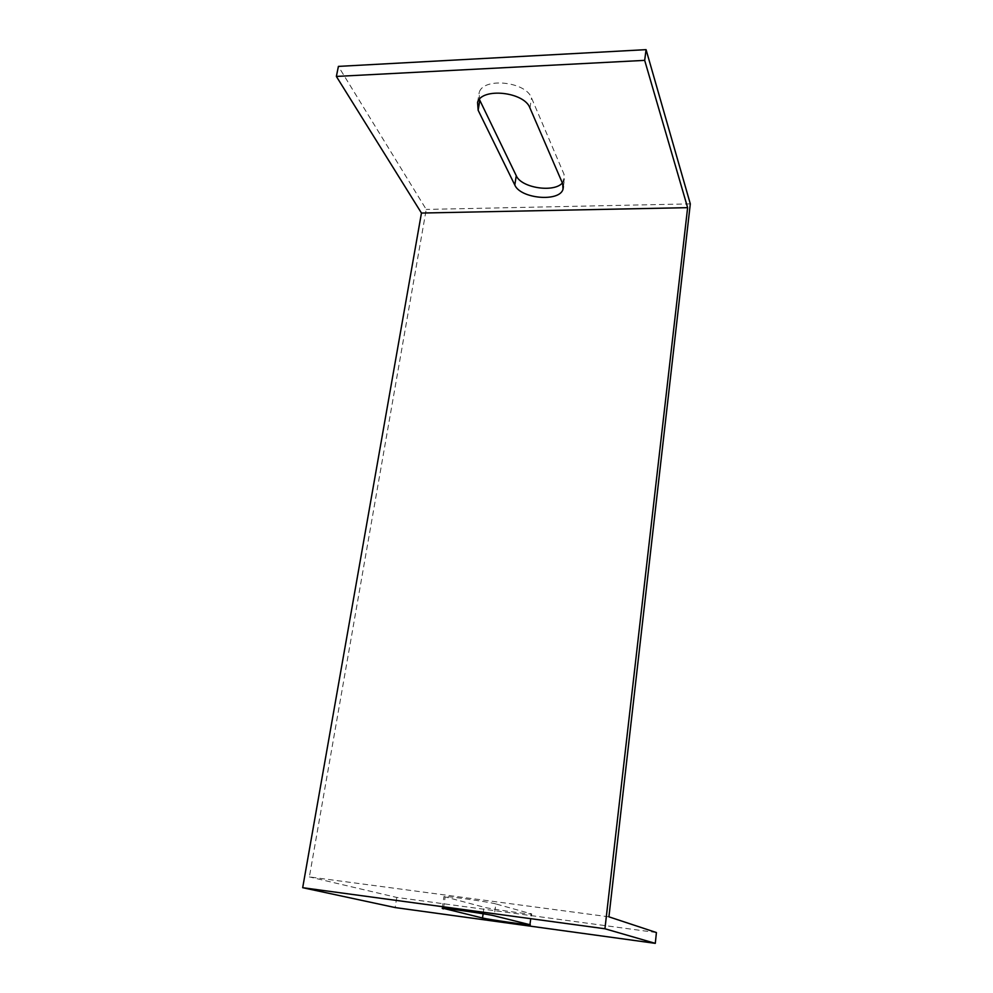 <?xml version="1.0" encoding="UTF-8"?>
<svg xmlns="http://www.w3.org/2000/svg" width="993" height="993" viewBox="0 0 993 993"><rect width="100%" height="100%" fill="white"/><g stroke="black" fill="none" stroke-linecap="round" stroke-linejoin="round"><path stroke-width="0.74" stroke-dasharray="4.96 3.72" d="M608.92 916.824L309.369 876.918L426.233 209.424L338.402 66.394M690.309 203.875L426.233 209.424M656.423 932.551L396.753 897.436L309.369 876.918M495.879 903.94C489.475 901.979 445.286 895.723 443.958 896.567L484.025 907.217C490.306 908.98 530.299 914.627 531.714 913.945L495.879 903.94L494.253 915.807M562.386 182.997L564.359 179.919L564.074 174.383L531.528 97.947C525.992 81.587 483.417 77.094 479.247 92.361L479.408 99.362M396.753 897.436L395.164 907.565M443.486 908.384L445.137 897.151M483.119 913.746L484.025 907.217M529.604 924.471L531.019 913.56M529.964 108.014L531.528 97.947M562.721 183.779L564.074 174.383M442.208 908.372L443.958 896.567M530.324 924.682L531.714 913.945M477.571 102.391L479.247 92.361M563.403 186.547L564.359 179.919"/><path stroke-width="1.49" d="M311.864 889.666L302.691 887.692L604.936 928.765L655.293 943.35L395.164 907.565L311.864 889.666M443.412 908.868L442.208 908.372C443.511 907.751 487.799 914.069 494.253 915.807L530.312 924.806C528.921 925.29 488.841 919.592 482.524 918.016L443.486 908.384M302.691 887.692L421.454 213.048L687.628 207.661L604.936 928.765M687.628 207.661L644.68 60.362L646.071 49.65L690.309 203.875L608.92 916.824L656.423 932.551L655.293 943.35M644.68 60.362L336.366 76.436L338.402 66.394L646.071 49.65M421.454 213.048L336.366 76.436M478.142 110.235L477.571 102.391C481.717 87.272 524.391 91.803 529.964 108.014L562.721 183.779L563.006 189.278C559.493 202.287 520.456 198.786 514.808 185.033L478.142 110.235L479.805 100.281L516.261 175.724C521.201 187.851 553.784 192.977 562.386 182.997M479.408 99.362L479.805 100.281M482.524 918.016L483.119 913.746M514.808 185.033L516.261 175.724M563.006 189.278L563.403 186.547"/></g></svg>
